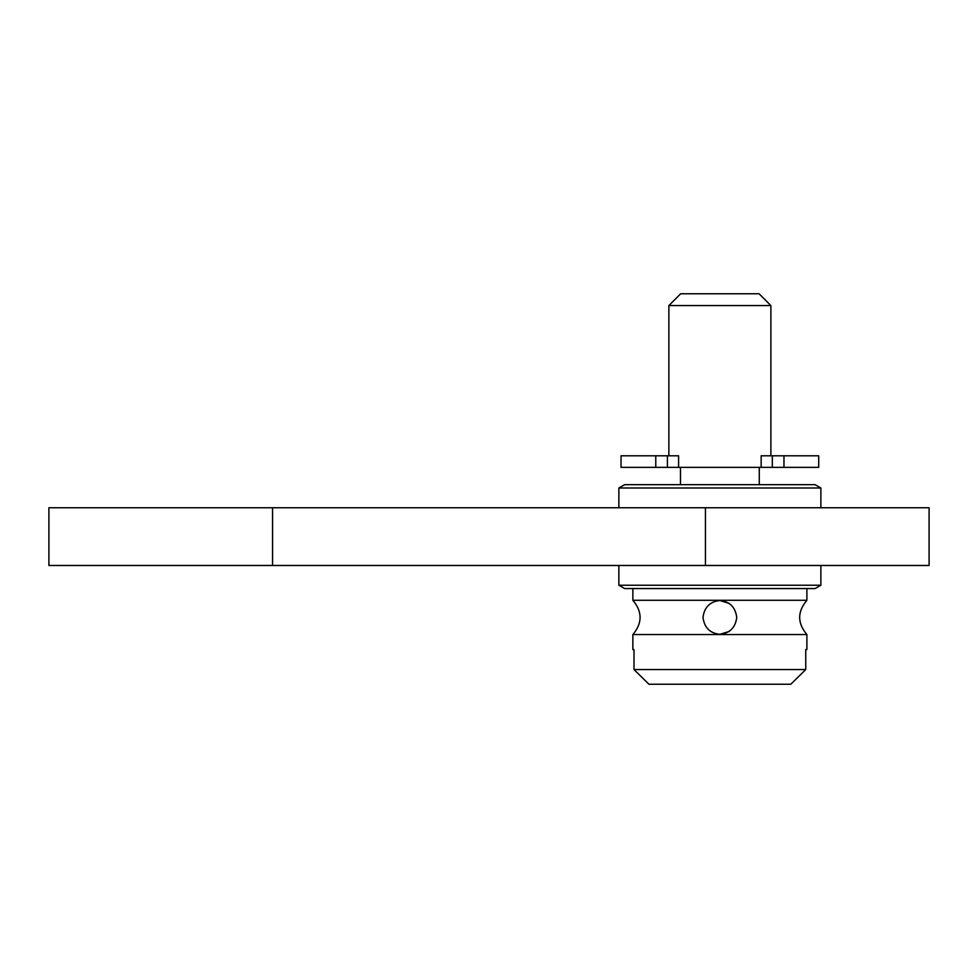 <?xml version="1.0" encoding="UTF-8"?>
<svg xmlns="http://www.w3.org/2000/svg" width="978" height="978" viewBox="0 0 978 978"><rect width="100%" height="100%" fill="white"/><g stroke="black" fill="none" stroke-linecap="round" stroke-linejoin="round"><path stroke-width="1.47" d="M655.773 467.362L678.585 467.362L678.585 455.809L621.03 455.809L621.03 467.362L655.773 467.362L655.773 455.809M772.327 467.362L818.708 467.362L818.708 455.809L761.153 455.809L761.153 467.362L772.327 467.362L772.327 455.809M668.866 467.362L770.884 467.362M668.866 455.809L668.866 305.564L770.884 305.564L770.884 455.809M668.866 305.564L680.664 293.767L759.087 293.767L770.884 305.564M759.27 467.79L759.27 484.672M680.48 467.79L680.48 484.672M624.636 484.672L815.102 484.672L820.884 487.998L618.866 487.998L624.636 484.672M618.866 507.753L618.866 487.998M820.884 507.753L820.884 487.998M705.444 507.753L705.444 565.48L929.1 565.48L929.1 507.753L48.9 507.753L48.9 565.48L272.556 565.48L272.556 507.753M705.444 565.48L272.556 565.48M618.866 565.48L618.866 585.235L820.884 585.235L820.884 565.48M820.884 585.235L815.102 588.56L624.636 588.56L618.866 585.235M632.864 588.56L632.864 600.284L806.887 600.284L806.887 588.56M632.864 649.6L634.001 649.6L632.864 649.6L632.864 634.551L806.887 634.551L806.887 649.6L805.75 649.6L806.887 649.6M702.986 617.424C704.356 607.191 709.979 601.568 719.869 600.541C729.759 601.568 735.395 607.191 736.752 617.424C735.395 627.656 729.759 633.279 719.869 634.306C709.979 633.279 704.356 627.656 702.986 617.424M634.001 649.6L634.001 669.551L805.75 669.551L805.75 649.6M634.001 669.551L648.915 684.233L790.835 684.233L805.75 669.551M729.295 603.414L719.869 600.541M719.869 634.306L729.295 631.433M648.915 684.233L639.502 674.979M803.329 671.935L802.18 673.06M802.009 673.243L793.17 681.935M783.965 467.362L783.965 455.809M667.424 467.362L667.424 455.809M632.864 634.551C642.485 623.133 642.485 611.715 632.864 600.284M806.887 634.551C797.266 623.133 797.266 611.715 806.887 600.284"/></g></svg>
